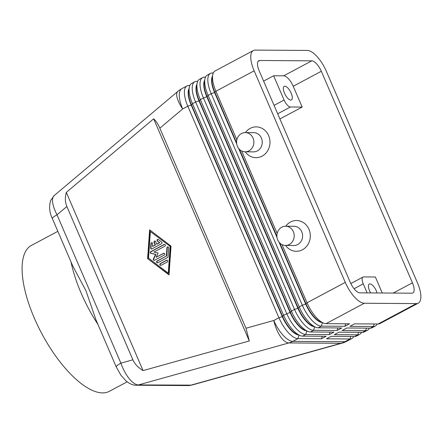 <?xml version="1.0" encoding="UTF-8"?>
<svg xmlns="http://www.w3.org/2000/svg" width="443" height="443" viewBox="0 0 443 443"><rect width="100%" height="100%" fill="white"/><g stroke="black" fill="none" stroke-linecap="round" stroke-linejoin="round"><path stroke-width="0.66" d="M116.304 367.059A9.619 1.838 156.7 0 1 116.26 366.987L95.959 319.835L85.975 290.796L72.685 265.794L52.379 218.648A9.619 1.838 -23.3 0 1 52.723 217.768A9.619 1.838 -23.3 0 1 57.014 214.816C54.162 209.312 52.656 204.594 52.501 200.657C52.451 198.276 52.988 196.603 54.107 195.634L177.881 91.358A23.08 7.991 -130.1 0 0 176.768 95.965A23.08 7.991 -130.1 0 0 182.677 108.945L187.81 106.209L278.918 317.758A23.08 9.054 61.9 0 0 288.205 332.488A23.08 9.054 61.9 0 0 297.951 338.629L321.457 338.79L326.142 336.292L302.635 336.132A23.08 9.054 -118.1 0 1 300.088 335.567A23.08 9.054 -118.1 0 1 292.889 329.991A23.08 9.054 -118.1 0 1 283.598 315.261L192.495 103.712A23.08 9.054 -118.1 0 1 189.106 89.021A23.08 9.054 -118.1 0 1 189.338 87.177A23.08 9.054 -118.1 0 1 191.708 83.411L194.831 81.745A23.08 9.054 61.9 0 0 192.229 87.354A23.08 9.054 61.9 0 0 195.618 102.045L286.721 313.594A23.08 9.054 61.9 0 0 296.007 328.329A23.08 9.054 61.9 0 0 305.759 334.471L329.265 334.626L333.95 332.128L310.443 331.973A23.08 9.054 -118.1 0 1 307.896 331.403A23.08 9.054 -118.1 0 1 300.692 325.832A23.08 9.054 -118.1 0 1 291.405 311.097L200.297 99.548A23.08 9.054 -118.1 0 1 196.913 84.857A23.08 9.054 -118.1 0 1 197.141 83.013A23.08 9.054 -118.1 0 1 199.516 79.247L202.634 77.586A23.08 9.054 61.9 0 0 200.037 83.19A23.08 9.054 61.9 0 0 203.42 97.886L294.529 309.43A23.08 9.054 61.9 0 0 303.815 324.165A23.08 9.054 61.9 0 0 313.566 330.306L337.068 330.461L341.752 327.964L318.246 327.809A23.08 9.054 -118.1 0 1 315.698 327.239A23.08 9.054 -118.1 0 1 308.5 321.668A23.08 9.054 -118.1 0 1 299.213 306.933L208.105 95.389A23.08 9.054 -118.1 0 1 204.721 80.692A23.08 9.054 -118.1 0 1 204.948 78.848A23.08 9.054 -118.1 0 1 207.318 75.088L210.442 73.422A23.08 9.054 61.9 0 0 207.839 79.031A23.08 9.054 61.9 0 0 211.228 93.722L302.336 305.271A23.08 9.054 61.9 0 0 311.623 320.001A23.08 9.054 61.9 0 0 321.369 326.142L344.875 326.303L349.56 323.805L326.054 323.645A23.08 9.054 -118.1 0 1 323.506 323.08A23.08 9.054 -118.1 0 1 316.308 317.504A23.08 9.054 -118.1 0 1 307.016 302.774L281.964 244.597M132.894 359.805L120.895 363.155A9.619 1.838 156.7 0 0 116.609 366.106A9.619 1.838 156.7 0 0 116.26 366.981L120.922 375.232L125.956 380.858C129.755 383.92 133.188 385.377 136.256 385.222A9.619 8.655 -89.6 0 0 136.256 385.227A9.619 8.655 -89.6 0 0 138.404 384.934C135.608 384.823 132.507 382.686 129.101 378.527C125.718 374.235 122.982 369.108 120.895 363.155L57.014 214.816L66.871 206.51C65.077 202.224 64.894 197.528 66.312 192.406L153.649 118.829C155.93 120.828 157.996 123.946 159.84 128.188L245.998 328.246L249.309 340.955L143.056 370.597C138.161 367.651 134.772 364.057 132.894 359.805L66.871 206.51M236.7 143.914L214.589 92.565A20.389 8.002 -118.1 0 1 211.599 79.585A20.389 8.002 -118.1 0 1 212.463 76.091M213.299 72.99L212.341 72.984A23.08 9.054 61.9 0 0 210.442 73.422M322.177 322.537A20.389 8.002 -118.1 0 1 313.899 317.127A20.389 8.002 -118.1 0 1 305.698 304.114L279.012 242.149M326.054 323.645L364.301 303.25A23.08 9.054 -118.1 0 1 354.555 297.109A23.08 9.054 -118.1 0 1 345.269 282.379L307.016 302.774L306.008 303.948A20.389 8.002 61.9 0 0 314.209 316.961A20.389 8.002 61.9 0 0 320.571 321.884L323.506 323.08M236.839 139.816L215.913 91.225A23.08 9.054 -118.1 0 1 212.524 76.534A23.08 9.054 -118.1 0 1 212.756 74.69A23.08 9.054 -118.1 0 1 215.126 70.924L253.374 50.53A23.08 9.054 -118.1 0 1 255.273 50.092L307.32 50.436A23.08 9.054 -118.1 0 1 317.072 56.577A23.08 9.054 -118.1 0 1 326.358 71.312L417.467 282.856A23.08 9.054 -118.1 0 1 420.85 297.552A23.08 9.054 -118.1 0 1 418.247 303.156A23.08 9.054 -118.1 0 1 416.354 303.599L378.1 323.994L354.594 323.839L349.915 326.336L373.421 326.491A23.08 9.054 61.9 0 0 375.315 326.048A23.08 9.054 61.9 0 0 377.148 323.988M212.756 74.69L212.114 77.791A20.389 8.002 61.9 0 0 211.909 79.419A20.389 8.002 61.9 0 0 214.899 92.399L215.913 91.225L254.16 70.83A23.08 9.054 -118.1 0 1 250.777 56.139A23.08 9.054 -118.1 0 1 253.374 50.53M189.881 85.477L188.923 85.466A23.08 9.054 61.9 0 0 187.024 85.909A23.08 9.054 61.9 0 0 184.426 91.513A23.08 9.054 61.9 0 0 187.81 106.209L191.171 105.052A20.389 8.002 -118.1 0 1 188.181 92.072A20.389 8.002 -118.1 0 1 189.045 88.578M314.375 326.701A20.389 8.002 -118.1 0 1 306.091 321.286A20.389 8.002 -118.1 0 1 297.89 308.273L206.781 96.729A20.389 8.002 -118.1 0 1 203.791 83.749A20.389 8.002 -118.1 0 1 204.66 80.255M205.491 77.148L204.533 77.143A23.08 9.054 61.9 0 0 202.634 77.586M204.948 78.848L204.306 81.955A20.389 8.002 61.9 0 0 204.107 83.583A20.389 8.002 61.9 0 0 207.097 96.563L298.2 308.106A20.389 8.002 61.9 0 0 306.406 321.12A20.389 8.002 61.9 0 0 312.764 326.042L315.698 327.239M306.567 330.86A20.389 8.002 -118.1 0 1 298.289 325.45A20.389 8.002 -118.1 0 1 290.082 312.437L198.979 100.888A20.389 8.002 -118.1 0 1 195.989 87.908A20.389 8.002 -118.1 0 1 196.853 84.419M197.683 81.313L196.731 81.307A23.08 9.054 61.9 0 0 194.831 81.745M197.141 83.013L196.498 86.114A20.389 8.002 61.9 0 0 196.299 87.742A20.389 8.002 61.9 0 0 199.289 100.722L290.398 312.271A20.389 8.002 61.9 0 0 298.599 325.284A20.389 8.002 61.9 0 0 304.961 330.207L307.896 331.403M298.759 335.024A20.389 8.002 -118.1 0 1 290.481 329.614A20.389 8.002 -118.1 0 1 282.28 316.601L191.171 105.052L191.481 104.886L282.59 316.429A20.389 8.002 61.9 0 0 290.791 329.448A20.389 8.002 61.9 0 0 297.153 334.371L300.088 335.567M189.338 87.177L188.696 90.278A20.389 8.002 61.9 0 0 188.491 91.906A20.389 8.002 61.9 0 0 191.481 104.886L192.495 103.712L195.618 102.045L199.289 100.722L200.297 99.548L207.097 96.563L208.105 95.389L211.228 93.722L214.899 92.399L236.579 142.735M375.315 326.048L372.198 327.715A23.08 9.054 -118.1 0 1 370.298 328.152L346.791 327.997L342.107 330.495L365.613 330.65A23.08 9.054 61.9 0 0 367.513 330.212A23.08 9.054 61.9 0 0 369.34 328.147M367.513 330.212L364.39 331.879A23.08 9.054 -118.1 0 1 362.49 332.316L338.984 332.161L334.299 334.659L357.806 334.814A23.08 9.054 61.9 0 0 359.705 334.371A23.08 9.054 61.9 0 0 361.532 332.311M359.705 334.371L356.582 336.038A23.08 9.054 -118.1 0 1 354.682 336.481L331.181 336.326L326.497 338.823L350.003 338.978A23.08 9.054 61.9 0 0 351.903 338.535A23.08 9.054 61.9 0 0 353.73 336.475M277.683 113.785L290.425 106.99A7.692 3.018 -118.1 0 1 287.18 104.941A7.692 3.018 -118.1 0 1 284.085 100.029L274.062 105.379M354.057 288.731L363.238 283.836A7.692 3.018 -118.1 0 1 362.114 278.935A7.692 3.018 -118.1 0 1 362.978 277.069A7.692 3.018 -118.1 0 1 363.609 276.919L375.365 276.997L382.254 292.995M370.664 292.923A7.692 3.018 -118.1 0 1 369.324 284.029A7.692 3.018 -118.1 0 1 369.955 283.88A7.692 3.018 -118.1 0 1 377.054 292.961M290.796 100.079A7.692 3.018 -118.1 0 1 284.783 93.844A7.692 3.018 -118.1 0 1 284.19 86.352A7.692 3.018 -118.1 0 1 284.827 86.202A7.692 3.018 -118.1 0 1 290.841 92.437A7.692 3.018 -118.1 0 1 291.433 99.93A7.692 3.018 -118.1 0 1 290.796 100.079M285.608 226.218L294.002 226.273A9.619 8.655 90.4 0 1 301.744 231.728A9.619 8.655 90.4 0 1 293.875 245.511L285.48 245.455A9.619 8.655 90.4 0 1 277.739 240.001A9.619 8.655 90.4 0 1 285.608 226.218A9.619 8.655 90.4 0 1 293.349 231.672A9.619 8.655 90.4 0 1 285.48 245.455M285.713 226.218A15.389 13.844 90.4 0 1 308.948 229.247A15.389 13.844 90.4 0 1 303.776 248.96A15.389 13.844 90.4 0 1 285.585 245.455M245.156 151.816L253.551 151.871A9.619 8.655 -89.6 0 0 261.42 138.094A9.619 8.655 -89.6 0 0 253.678 132.64L245.284 132.584A9.619 8.655 -89.6 0 0 237.415 146.362A9.619 8.655 -89.6 0 0 245.156 151.816A9.619 8.655 -89.6 0 0 253.025 138.039A9.619 8.655 -89.6 0 0 245.284 132.584M245.389 132.584A15.389 13.844 90.4 0 1 268.624 135.613A15.389 13.844 90.4 0 1 263.452 155.321A15.389 13.844 90.4 0 1 245.261 151.816M57.839 231.329L31.497 245.378A82.708 32.45 61.9 0 0 34.316 318.118A82.708 32.45 61.9 0 0 109.327 391.341L127.158 381.833M71.013 261.924A82.708 32.45 61.9 0 0 81.147 293.144A82.708 32.45 61.9 0 0 97.925 324.409M321.319 71.279L412.427 282.822A11.54 4.53 -118.1 0 1 412.821 292.973A11.54 4.53 -118.1 0 1 411.868 293.194L359.821 292.851A11.54 4.53 -118.1 0 1 350.302 282.412L259.199 70.863A11.54 4.53 -118.1 0 1 258.806 60.713A11.54 4.53 -118.1 0 1 259.753 60.492L311.806 60.841A11.54 4.53 -118.1 0 1 321.319 71.279L293.222 86.263A11.54 4.53 61.9 0 0 283.703 75.825L273.63 75.759L284.085 100.029M279.904 118.945L302.181 107.068L293.222 86.263M363.238 283.836L367.142 292.895M290.425 106.99L302.181 107.068M273.63 75.759L263.607 81.102M364.301 303.25L416.354 303.599M418.247 303.156L380 323.551A23.08 9.054 -118.1 0 1 378.1 323.994M321.457 338.79L322.26 336.265M329.265 334.626L330.063 332.1M337.068 330.461L337.871 327.942M239.43 149.357L276.903 236.368M279.76 242.997L306.008 303.948L302.336 305.271L299.213 306.933L297.89 308.273L294.529 309.43L291.405 311.097L290.398 312.271L283.598 315.261L282.28 316.601L278.918 317.758L273.785 320.494L245.998 328.246M277.163 233.455L241.64 150.963M254.16 70.83L345.269 282.379M277.03 237.548L238.683 148.516M344.875 326.303L345.678 323.778M154.064 242.382A0.964 0.864 90.4 0 1 155.626 241.546L156.744 244.148L157.082 244.148L159.807 242.698L157.415 241.125A0.964 0.864 90.4 0 1 157.907 239.37A0.964 0.864 90.4 0 1 158.395 239.541L161.689 242.044A0.964 0.864 90.4 0 1 161.573 243.705L151.855 248.888A0.964 0.864 90.4 0 1 150.614 247.947L150.925 243.523A0.964 0.864 90.4 0 1 152.647 243.667L152.458 246.435L155.183 244.979L154.064 242.382L154.402 242.382L155.521 244.985L152.458 246.435M155.017 241.02A0.964 0.864 -89.6 0 0 154.402 242.382M156.744 244.148L159.474 242.692M158.079 239.392A0.964 0.864 -89.6 0 0 157.752 241.13L159.807 242.698M155.183 244.979L155.521 244.985M151.96 242.653A0.964 0.864 -89.6 0 0 151.257 243.523L150.952 247.953A0.964 0.864 -89.6 0 0 151.639 248.966M161.086 265.285A0.964 0.864 90.4 0 1 159.868 264.632A0.964 0.864 90.4 0 1 160.344 263.552L166.524 260.257A0.964 0.864 90.4 0 1 167.742 260.91A0.964 0.864 90.4 0 1 167.271 261.99L161.086 265.285M167.072 260.179A0.964 0.864 -89.6 0 0 166.861 260.257L160.676 263.552A0.964 0.864 -89.6 0 0 160.875 265.363M150.365 231.562L148.521 258.125L168.285 273.176L168.622 273.176L170.466 246.607L150.365 231.562L170.466 246.607M147.619 258.607L149.618 229.823L171.031 246.125L169.032 274.909L147.619 258.607L169.049 274.671M149.933 230.067L147.956 258.612M168.285 273.176L170.129 246.607M166.346 256.087L166.922 247.781A0.964 0.864 90.4 0 1 168.65 247.93L168.035 256.785A0.964 0.864 90.4 0 1 167.543 257.577L157.824 262.76A0.964 0.864 90.4 0 1 156.606 262.106A0.964 0.864 90.4 0 1 157.082 261.027L166.346 256.087L157.415 261.027A0.964 0.864 -89.6 0 0 157.614 262.837M167.958 246.912A0.964 0.864 -89.6 0 0 167.26 247.787L166.684 256.087M156.135 257.267L163.539 253.318A0.964 0.864 90.4 0 1 164.757 253.977A0.964 0.864 90.4 0 1 164.281 255.052L154.535 260.251A0.964 0.864 90.4 0 1 153.394 258.939L155.543 254.382L151.002 253.396A0.964 0.864 90.4 0 1 150.797 251.585L164.12 244.481A0.964 0.864 90.4 0 1 165.339 245.14A0.964 0.864 90.4 0 1 164.862 246.214L153.898 252.061L158.151 252.992L156.135 257.267L163.871 253.324A0.964 0.864 -89.6 0 1 164.082 253.246M164.669 244.403A0.964 0.864 -89.6 0 0 164.453 244.481L151.135 251.585A0.964 0.864 -89.6 0 0 151.34 253.396L155.881 254.387L153.727 258.945A0.964 0.864 -89.6 0 0 154.319 260.329M155.543 254.382L155.881 254.387M143.056 370.597L66.312 192.406M249.309 340.955L153.649 118.829M350.801 336.453L350.003 338.978L344.87 341.714L292.823 341.365A23.08 9.054 61.9 0 1 283.071 335.224A23.08 9.054 61.9 0 1 273.785 320.494A23.08 9.757 -105.6 0 0 280.292 336.342A23.08 9.757 -105.6 0 0 288.891 342.943L340.938 343.292L190.451 385.283A9.619 8.655 90.4 0 1 188.308 385.571L191.609 385.133L138.404 384.934L288.891 342.943A23.08 20.766 -89.6 0 0 290.89 342.267A23.08 20.766 -89.6 0 0 292.823 341.365L297.951 338.629L299.058 335.146M346.769 341.271A23.08 9.054 61.9 0 1 344.87 341.714A23.08 20.766 90.4 0 1 342.943 342.611A23.08 20.766 90.4 0 1 340.938 343.292A23.08 9.757 -105.6 0 0 342.112 343.137A23.08 23.08 0 0 0 346.769 341.271L351.903 338.535M159.84 128.188L182.677 108.945A23.08 9.054 61.9 0 1 179.293 94.254A23.08 9.054 61.9 0 1 181.89 88.644L187.024 85.909M213.161 73.3L212.341 72.984M205.358 77.464L204.533 77.143M197.55 81.628L196.731 81.307M189.742 85.787L188.923 85.466M374.219 323.966L373.421 326.491L370.298 328.152M366.416 328.13L365.613 330.65L362.49 332.316M358.608 332.289L357.806 334.814L354.682 336.481M412.427 282.822L393.212 293.072M311.806 60.841L283.703 75.825M259.753 60.492L258.092 61.378M318.246 327.809L321.369 326.142L322.476 322.659M310.443 331.973L313.566 330.306L314.668 326.818M302.635 336.132L305.759 334.471L306.866 330.982M157.415 241.125L157.752 241.13M150.925 243.523L151.257 243.523M150.614 247.947L150.952 247.953M160.344 263.552L160.676 263.552M166.524 260.257L166.861 260.257M166.922 247.781L167.26 247.787M157.082 261.027L157.415 261.027M151.002 253.396L151.34 253.396M150.797 251.585L151.135 251.585M164.12 244.481L164.453 244.481M163.539 253.318L163.871 253.324M153.394 258.939L153.727 258.945M135.757 385.205A9.619 8.655 -89.6 0 0 136.245 385.227L188.292 385.571A9.619 8.655 90.4 0 1 188.292 385.571M350.823 283.548L362.978 277.069M52.385 218.643C49.444 212.668 48.857 206.615 50.635 200.491L54.107 195.634M181.89 88.644A23.08 23.08 0 0 0 177.881 91.358M191.609 385.133L342.112 343.137"/></g></svg>
